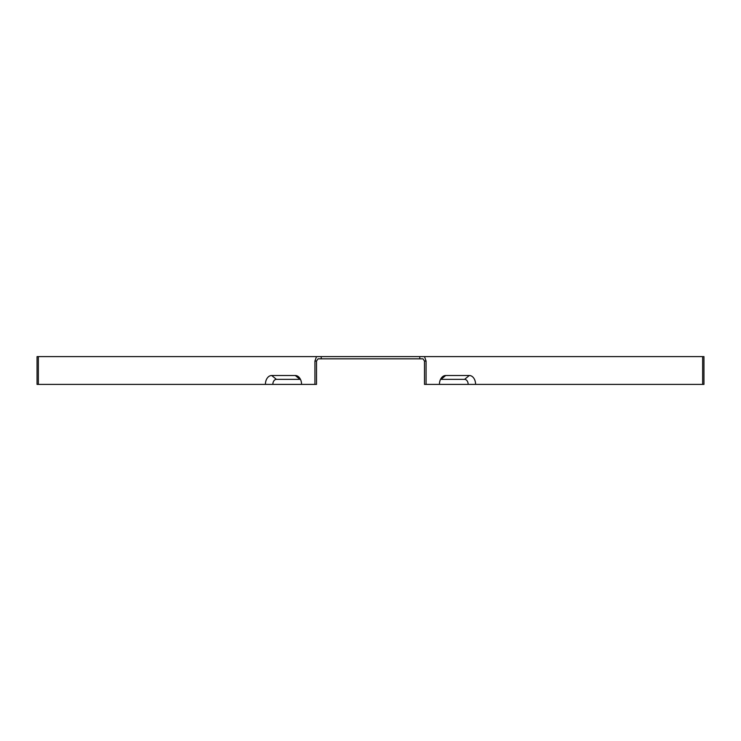 <?xml version="1.0" encoding="UTF-8"?>
<svg xmlns="http://www.w3.org/2000/svg" width="741" height="741" viewBox="0 0 741 741"><rect width="100%" height="100%" fill="white"/><g stroke="black" fill="none" stroke-linecap="round" stroke-linejoin="round"><path stroke-width="1.11" d="M37.05 361.052L37.05 384.394L38.356 384.394L38.356 356.606L37.05 356.606L37.05 361.052M703.95 361.052L703.95 356.606L702.644 356.606L702.644 384.394L703.95 384.394L703.95 361.052M316.5 361.052L314.925 361.052L316.5 356.606L321.214 356.606L321.214 358.829L318.065 358.829L316.5 361.052L316.5 384.394L301.568 384.394A8.892 6.289 90 0 0 298.91 377.132A8.892 6.289 90 0 0 295.279 375.502L299.994 379.355A5.039 3.566 90 0 1 300.476 379.401M321.214 358.829L422.935 358.829L424.5 361.052L424.5 384.394L426.075 384.394L426.075 361.052L424.5 356.606L702.644 356.606M440.525 379.401A5.039 3.566 -90 0 1 441.006 379.355L464.588 379.355A5.039 3.566 -90 0 1 468.155 384.394L702.644 384.394M475.592 384.394A8.892 6.289 -90 0 0 469.303 375.502L445.721 375.502A8.892 6.289 90 0 0 442.09 377.132A8.892 6.289 90 0 0 439.432 384.394L468.155 384.394M295.279 375.502L271.697 375.502A8.892 6.289 -90 0 0 265.408 384.394L38.356 384.394M314.925 361.052L314.925 384.394M316.5 356.606L38.356 356.606M265.408 384.394L272.845 384.394A5.039 3.566 90 0 1 276.412 379.355L299.994 379.355M439.432 384.394L426.075 384.394M321.214 356.606L424.5 356.606M272.845 384.394L301.568 384.394M424.5 361.052L426.075 361.052M419.786 358.829L419.786 356.606M271.697 375.502L276.412 379.355M469.303 375.502L464.588 379.355M445.721 375.502L441.006 379.355"/></g></svg>
